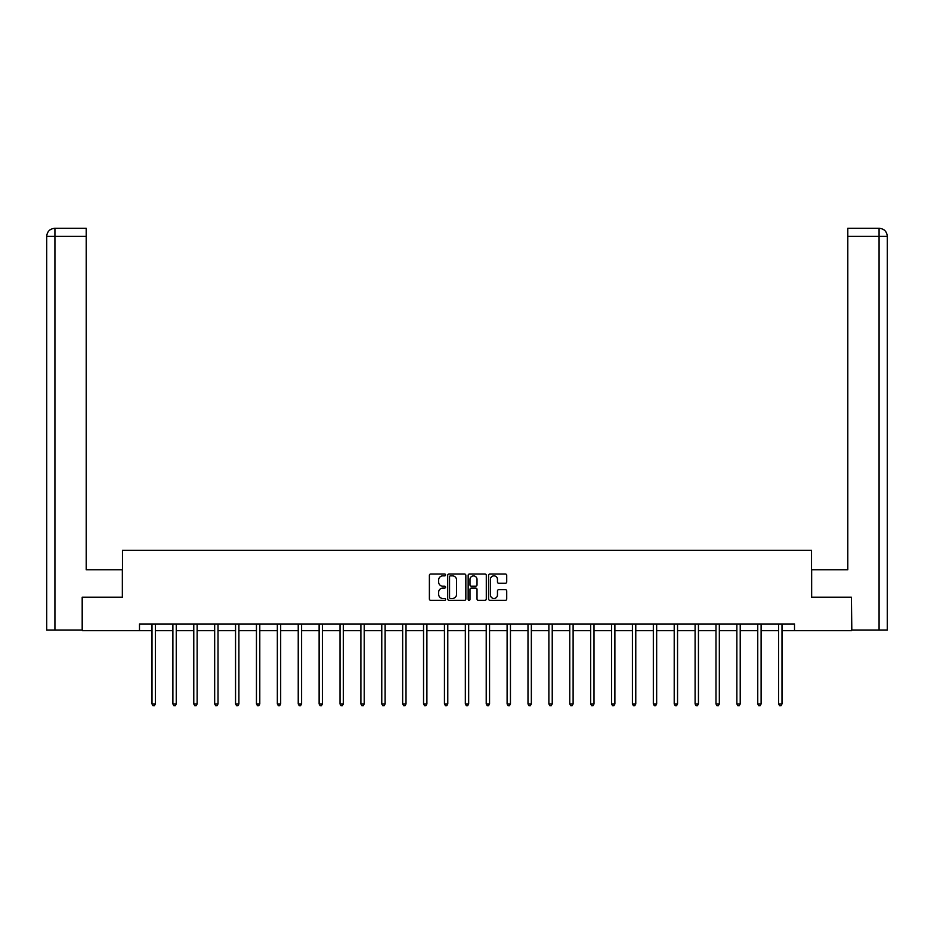 <?xml version="1.0" encoding="UTF-8"?>
<svg xmlns="http://www.w3.org/2000/svg" width="934" height="934" viewBox="0 0 934 934"><rect width="100%" height="100%" fill="white"/><g stroke="black" fill="none" stroke-linecap="round" stroke-linejoin="round"><path stroke-width="1.4" d="M445.576 574.935A0.922 0.922 0 0 0 444.654 574.013L430.691 574.013A1.319 1.319 0 0 0 429.383 575.332L429.383 598.986A1.319 1.319 0 0 0 430.691 600.305L444.654 600.305A0.922 0.922 0 0 0 445.576 599.383A0.922 0.922 0 0 0 444.654 598.461L442.844 598.461A4.203 4.203 0 0 1 438.641 594.257L438.641 592.284A4.203 4.203 0 0 1 442.844 588.081L444.654 588.081A0.922 0.922 0 0 0 445.576 587.159A0.922 0.922 0 0 0 444.654 586.237L442.844 586.237A4.203 4.203 0 0 1 438.641 582.034L438.641 580.061A4.203 4.203 0 0 1 442.844 575.858L444.654 575.858A0.922 0.922 0 0 0 445.576 574.935M505.411 583.283A1.319 1.319 0 0 0 506.718 581.964L506.718 575.332A1.319 1.319 0 0 0 505.411 574.013L489.906 574.013A1.319 1.319 0 0 0 488.587 575.332L488.587 598.986A1.319 1.319 0 0 0 489.906 600.305L505.411 600.305A1.319 1.319 0 0 0 506.718 598.986L506.718 590.965A1.319 1.319 0 0 0 505.411 589.658L498.768 589.658A1.319 1.319 0 0 0 497.46 590.965L497.46 594.946A3.514 3.514 0 0 1 493.946 598.461A3.514 3.514 0 0 1 490.432 594.946L490.432 579.372A3.514 3.514 0 0 1 493.946 575.858A3.514 3.514 0 0 1 497.46 579.372L497.46 581.964A1.319 1.319 0 0 0 498.768 583.283L505.411 583.283M86.197 228.316L54.744 228.316L86.197 228.316L86.197 236.349L54.931 236.349L54.931 630.006L82.18 630.006L82.18 597.2L122.482 597.2L122.482 550.336L811.518 550.336L811.518 597.2L851.411 597.2L851.411 630.672L794.507 630.672L794.507 623.982L139.493 623.982L139.493 630.672L152.008 630.672M82.589 597.2L82.589 630.672L139.493 630.672M465.844 575.332A1.319 1.319 0 0 0 464.537 574.013L449.032 574.013A1.319 1.319 0 0 0 447.713 575.332L447.713 598.986A1.319 1.319 0 0 0 449.032 600.305L464.537 600.305A1.319 1.319 0 0 0 465.844 598.986L465.844 575.332M469.463 574.013L484.968 574.013A1.319 1.319 0 0 1 486.287 575.332L486.287 598.986A1.319 1.319 0 0 1 484.968 600.305L478.336 600.305A1.319 1.319 0 0 1 477.017 598.986L477.017 589.389A1.319 1.319 0 0 0 475.71 588.081L471.308 588.081A1.319 1.319 0 0 0 469.989 589.389L469.989 599.383A0.922 0.922 0 0 1 469.066 600.305A0.922 0.922 0 0 1 468.156 599.383L468.156 575.332A1.319 1.319 0 0 1 469.463 574.013M155.359 630.672L172.895 630.672M176.246 630.672L193.782 630.672M197.132 630.672L214.668 630.672M218.019 630.672L235.555 630.672M238.906 630.672L256.453 630.672M259.792 630.672L277.34 630.672M280.679 630.672L298.226 630.672M301.577 630.672L319.113 630.672M322.463 630.672L339.999 630.672M343.35 630.672L360.886 630.672M364.237 630.672L381.772 630.672M385.123 630.672L402.659 630.672M406.01 630.672L423.546 630.672M426.896 630.672L444.444 630.672M447.783 630.672L465.33 630.672M468.67 630.672L486.217 630.672M489.556 630.672L507.104 630.672M510.454 630.672L527.99 630.672M531.341 630.672L548.877 630.672M552.227 630.672L569.763 630.672M573.114 630.672L590.65 630.672M594.001 630.672L611.536 630.672M614.887 630.672L632.423 630.672M635.774 630.672L653.321 630.672M656.66 630.672L674.208 630.672M677.547 630.672L695.094 630.672M698.445 630.672L715.981 630.672M719.332 630.672L736.868 630.672M740.218 630.672L757.754 630.672M761.105 630.672L778.641 630.672M781.991 630.672L794.507 630.672M450.468 575.858A0.922 0.922 0 0 0 449.558 576.78L449.558 597.538A0.922 0.922 0 0 0 450.468 598.461L452.383 598.461A4.203 4.203 0 0 0 456.586 594.257L456.586 580.061A4.203 4.203 0 0 0 452.383 575.858L450.468 575.858M477.017 579.442A3.514 3.514 0 0 0 473.503 575.916A3.514 3.514 0 0 0 469.989 579.442L469.989 584.929A1.319 1.319 0 0 0 471.308 586.237L475.71 586.237A1.319 1.319 0 0 0 477.017 584.929L477.017 579.442M155.534 623.982L155.453 624.181A1.343 1.343 0 0 0 155.359 624.671L155.359 703.944L152.008 703.944L152.008 624.671A1.343 1.343 0 0 0 151.915 624.181L151.833 623.982M155.359 703.944L154.355 705.684L153.013 705.684L152.008 703.944M122.354 597.2L122.354 569.752L86.197 569.752L86.197 236.349M54.931 630.006L46.7 630.006L46.7 236.349C47.179 231.469 49.852 228.795 54.721 228.316M54.931 228.316L56.74 228.316L54.931 228.316L54.931 236.349L46.7 236.349C47.167 231.48 49.852 228.795 54.732 228.316M811.646 597.2L811.646 569.752L847.803 569.752L847.803 228.316L879.256 228.316L847.803 228.316M887.3 630.006L887.3 549.671L887.3 630.006L851.82 630.006L851.411 597.2M879.069 228.316L877.26 228.316L879.069 228.316L879.069 236.349L847.803 236.349M879.069 630.006L879.069 236.349L887.3 236.349L887.3 549.671L887.3 236.349C886.821 231.469 884.148 228.795 879.279 228.316M176.421 623.982L176.339 624.181A1.343 1.343 0 0 0 176.246 624.671L176.246 703.944L172.895 703.944L172.895 624.671A1.343 1.343 0 0 0 172.802 624.181L172.72 623.982M176.246 703.944L175.242 705.684L173.899 705.684L172.895 703.944M197.308 623.982L197.226 624.181A1.343 1.343 0 0 0 197.132 624.671L197.132 703.944L193.782 703.944L193.782 624.671A1.343 1.343 0 0 0 193.688 624.181L193.607 623.982M197.132 703.944L196.128 705.684L194.786 705.684L193.782 703.944M218.194 623.982L218.112 624.181A1.343 1.343 0 0 0 218.019 624.671L218.019 703.944L214.668 703.944L214.668 624.671A1.343 1.343 0 0 0 214.575 624.181L214.493 623.982M218.019 703.944L217.015 705.684L215.672 705.684L214.668 703.944M239.081 623.982L238.999 624.181A1.343 1.343 0 0 0 238.906 624.671L238.906 703.944L235.555 703.944L235.555 624.671A1.343 1.343 0 0 0 235.461 624.181L235.38 623.982M238.906 703.944L237.901 705.684L236.571 705.684L235.555 703.944M259.967 623.982L259.897 624.181A1.343 1.343 0 0 0 259.792 624.671L259.792 703.944L256.453 703.944L256.453 624.671A1.343 1.343 0 0 0 256.348 624.181L256.278 623.982M259.792 703.944L258.788 705.684L257.457 705.684L256.453 703.944M280.854 623.982L280.784 624.181A1.343 1.343 0 0 0 280.679 624.671L280.679 703.944L277.34 703.944L277.34 624.671A1.343 1.343 0 0 0 277.235 624.181L277.164 623.982M280.679 703.944L279.675 705.684L278.344 705.684L277.34 703.944M301.752 623.982L301.67 624.181A1.343 1.343 0 0 0 301.577 624.671L301.577 703.944L298.226 703.944L298.226 624.671A1.343 1.343 0 0 0 298.133 624.181L298.051 623.982M301.577 703.944L300.573 705.684L299.23 705.684L298.226 703.944M322.639 623.982L322.557 624.181A1.343 1.343 0 0 0 322.463 624.671L322.463 703.944L319.113 703.944L319.113 624.671A1.343 1.343 0 0 0 319.019 624.181L318.938 623.982M322.463 703.944L321.459 705.684L320.117 705.684L319.113 703.944M343.525 623.982L343.443 624.181A1.343 1.343 0 0 0 343.35 624.671L343.35 703.944L339.999 703.944L339.999 624.671A1.343 1.343 0 0 0 339.906 624.181L339.824 623.982M343.35 703.944L342.346 705.684L341.003 705.684L339.999 703.944M364.412 623.982L364.33 624.181A1.343 1.343 0 0 0 364.237 624.671L364.237 703.944L360.886 703.944L360.886 624.671A1.343 1.343 0 0 0 360.793 624.181L360.711 623.982M364.237 703.944L363.233 705.684L361.89 705.684L360.886 703.944M385.298 623.982L385.217 624.181A1.343 1.343 0 0 0 385.123 624.671L385.123 703.944L381.772 703.944L381.772 624.671A1.343 1.343 0 0 0 381.679 624.181L381.597 623.982M385.123 703.944L384.119 705.684L382.777 705.684L381.772 703.944M406.185 623.982L406.103 624.181A1.343 1.343 0 0 0 406.01 624.671L406.01 703.944L402.659 703.944L402.659 624.671A1.343 1.343 0 0 0 402.566 624.181L402.484 623.982M406.01 703.944L405.006 705.684L403.663 705.684L402.659 703.944M427.072 623.982L426.99 624.181A1.343 1.343 0 0 0 426.896 624.671L426.896 703.944L423.546 703.944L423.546 624.671A1.343 1.343 0 0 0 423.452 624.181L423.371 623.982M426.896 703.944L425.892 705.684L424.55 705.684L423.546 703.944M447.958 623.982L447.888 624.181A1.343 1.343 0 0 0 447.783 624.671L447.783 703.944L444.444 703.944L444.444 624.671A1.343 1.343 0 0 0 444.339 624.181L444.257 623.982M447.783 703.944L446.779 705.684L445.448 705.684L444.444 703.944M468.845 623.982L468.775 624.181A1.343 1.343 0 0 0 468.67 624.671L468.67 703.944L465.33 703.944L465.33 624.671A1.343 1.343 0 0 0 465.225 624.181L465.155 623.982M468.67 703.944L467.665 705.684L466.335 705.684L465.33 703.944M489.743 623.982L489.661 624.181A1.343 1.343 0 0 0 489.556 624.671L489.556 703.944L486.217 703.944L486.217 624.671A1.343 1.343 0 0 0 486.112 624.181L486.042 623.982M489.556 703.944L488.552 705.684L487.221 705.684L486.217 703.944M510.629 623.982L510.548 624.181A1.343 1.343 0 0 0 510.454 624.671L510.454 703.944L507.104 703.944L507.104 624.671A1.343 1.343 0 0 0 507.01 624.181L506.928 623.982M510.454 703.944L509.45 705.684L508.108 705.684L507.104 703.944M531.516 623.982L531.434 624.181A1.343 1.343 0 0 0 531.341 624.671L531.341 703.944L527.99 703.944L527.99 624.671A1.343 1.343 0 0 0 527.897 624.181L527.815 623.982M531.341 703.944L530.337 705.684L528.994 705.684L527.99 703.944M552.403 623.982L552.321 624.181A1.343 1.343 0 0 0 552.227 624.671L552.227 703.944L548.877 703.944L548.877 624.671A1.343 1.343 0 0 0 548.783 624.181L548.702 623.982M552.227 703.944L551.223 705.684L549.881 705.684L548.877 703.944M573.289 623.982L573.207 624.181A1.343 1.343 0 0 0 573.114 624.671L573.114 703.944L569.763 703.944L569.763 624.671A1.343 1.343 0 0 0 569.67 624.181L569.588 623.982M573.114 703.944L572.11 705.684L570.767 705.684L569.763 703.944M594.176 623.982L594.094 624.181A1.343 1.343 0 0 0 594.001 624.671L594.001 703.944L590.65 703.944L590.65 624.671A1.343 1.343 0 0 0 590.557 624.181L590.475 623.982M594.001 703.944L592.997 705.684L591.654 705.684L590.65 703.944M615.062 623.982L614.981 624.181A1.343 1.343 0 0 0 614.887 624.671L614.887 703.944L611.536 703.944L611.536 624.671A1.343 1.343 0 0 0 611.443 624.181L611.361 623.982M614.887 703.944L613.883 705.684L612.541 705.684L611.536 703.944M635.949 623.982L635.867 624.181A1.343 1.343 0 0 0 635.774 624.671L635.774 703.944L632.423 703.944L632.423 624.671A1.343 1.343 0 0 0 632.33 624.181L632.248 623.982M635.774 703.944L634.77 705.684L633.427 705.684L632.423 703.944M656.836 623.982L656.765 624.181A1.343 1.343 0 0 0 656.66 624.671L656.66 703.944L653.321 703.944L653.321 624.671A1.343 1.343 0 0 0 653.216 624.181L653.146 623.982M656.66 703.944L655.656 705.684L654.325 705.684L653.321 703.944M677.722 623.982L677.652 624.181A1.343 1.343 0 0 0 677.547 624.671L677.547 703.944L674.208 703.944L674.208 624.671A1.343 1.343 0 0 0 674.103 624.181L674.033 623.982M677.547 703.944L676.543 705.684L675.212 705.684L674.208 703.944M698.62 623.982L698.539 624.181A1.343 1.343 0 0 0 698.445 624.671L698.445 703.944L695.094 703.944L695.094 624.671A1.343 1.343 0 0 0 695.001 624.181L694.919 623.982M698.445 703.944L697.429 705.684L696.099 705.684L695.094 703.944M719.507 623.982L719.425 624.181A1.343 1.343 0 0 0 719.332 624.671L719.332 703.944L715.981 703.944L715.981 624.671A1.343 1.343 0 0 0 715.888 624.181L715.806 623.982M719.332 703.944L718.328 705.684L716.985 705.684L715.981 703.944M740.393 623.982L740.312 624.181A1.343 1.343 0 0 0 740.218 624.671L740.218 703.944L736.868 703.944L736.868 624.671A1.343 1.343 0 0 0 736.774 624.181L736.692 623.982M740.218 703.944L739.214 705.684L737.872 705.684L736.868 703.944M761.28 623.982L761.198 624.181A1.343 1.343 0 0 0 761.105 624.671L761.105 703.944L757.754 703.944L757.754 624.671A1.343 1.343 0 0 0 757.661 624.181L757.579 623.982M761.105 703.944L760.101 705.684L758.758 705.684L757.754 703.944M782.167 623.982L782.085 624.181A1.343 1.343 0 0 0 781.991 624.671L781.991 703.944L778.641 703.944L778.641 624.671A1.343 1.343 0 0 0 778.547 624.181L778.466 623.982M781.991 703.944L780.987 705.684L779.645 705.684L778.641 703.944M46.7 236.349L46.7 549.671"/></g></svg>
